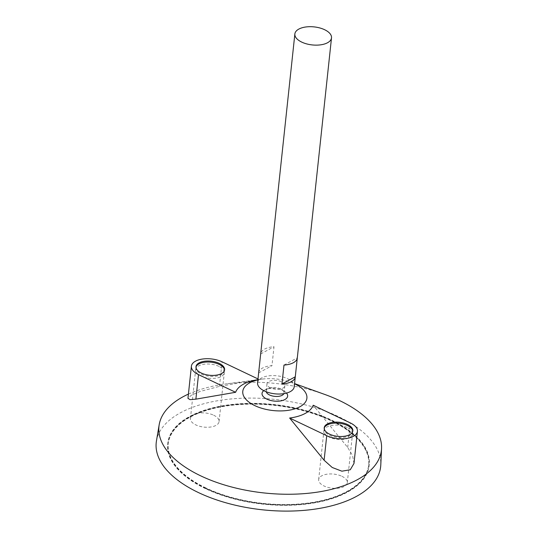 <?xml version="1.0" encoding="UTF-8"?>
<svg xmlns="http://www.w3.org/2000/svg" width="538" height="538" viewBox="0 0 538 538"><rect width="100%" height="100%" fill="white"/><g stroke="black" fill="none" stroke-linecap="round" stroke-linejoin="round"><path stroke-width="0.4" stroke-dasharray="2.69 2.02" d="M205.913 488.484A100.767 49.59 -173.9 0 1 168.246 443.884A100.767 49.59 -173.9 0 1 273.714 405.282A100.767 49.59 -173.9 0 1 368.638 465.296A100.767 49.59 -173.9 0 1 309.606 503.333A100.767 49.59 -173.9 0 1 205.913 488.484M257.581 382.854A18.426 9.065 -173.9 0 1 276.868 375.793A18.426 9.065 -173.9 0 1 294.225 386.768M258.65 372.868A18.426 9.065 -173.9 0 1 271.972 365.679L273.997 346.734A18.426 9.065 6.1 0 0 260.668 353.943M270.332 387.831A8.978 4.418 -173.9 0 1 266.976 383.856A8.978 4.418 -173.9 0 1 276.371 380.42A8.978 4.418 -173.9 0 1 284.831 385.766A8.978 4.418 -173.9 0 1 279.572 389.156A8.978 4.418 -173.9 0 1 270.332 387.831M266.256 391.778A8.978 4.418 -173.9 0 1 266.209 391.018A8.978 4.418 -173.9 0 1 272.275 387.535A8.978 4.418 -173.9 0 1 278.872 388.241A8.978 4.418 -173.9 0 1 284.064 392.928A8.978 4.418 -173.9 0 1 283.856 393.661M263.775 390.669A12.878 6.335 -173.9 0 1 264.131 390.413A12.878 6.335 -173.9 0 1 286.223 392.774A12.878 6.335 -173.9 0 1 286.512 393.096M257.897 379.875A32.246 15.871 -173.9 0 1 262.14 379.115A32.246 15.871 -173.9 0 1 290.554 382.155A32.246 15.871 -173.9 0 1 294.542 383.789M188.421 394.092A111.87 55.051 -173.9 0 1 226.142 383.903A111.87 55.051 -173.9 0 1 324.73 394.435M353.984 463.46L352.585 455.551L347.696 447.455L313.21 405.242M257.917 379.687A39.55 19.462 -173.9 0 1 258.839 379.552A39.55 19.462 -173.9 0 1 259.195 379.505L219.464 386.371L199.961 391.489L191.346 395.208L187.964 398.342M156.45 440.965A112.859 55.535 -173.9 0 1 274.346 399.364A112.859 55.535 -173.9 0 1 380.79 464.94M205.556 488.679A101.339 49.873 -173.9 0 1 167.674 443.823A101.339 49.873 -173.9 0 1 273.741 405A101.339 49.873 -173.9 0 1 369.209 465.357A101.339 49.873 -173.9 0 1 309.841 503.608A101.339 49.873 -173.9 0 1 205.556 488.679M205.61 488.181A101.339 49.873 -173.9 0 1 167.728 443.319A101.339 49.873 -173.9 0 1 273.795 404.502A101.339 49.873 -173.9 0 1 369.263 464.859A101.339 49.873 -173.9 0 1 309.888 503.111A101.339 49.873 -173.9 0 1 205.61 488.181M205.967 487.986A100.767 49.59 -173.9 0 1 168.3 443.386A100.767 49.59 -173.9 0 1 273.768 404.784A100.767 49.59 -173.9 0 1 368.691 464.798A100.767 49.59 -173.9 0 1 309.653 502.835A100.767 49.59 -173.9 0 1 205.967 487.986M260.668 353.964L273.997 346.734M258.644 372.901L271.972 365.679M283.983 365.067L297.312 357.844M259.195 379.505L257.998 378.94M324.199 428.282A14.398 7.081 6.1 0 0 324.105 428.773A14.398 7.081 6.1 0 0 337.669 437.347A14.398 7.081 6.1 0 0 352.733 431.832A14.398 7.081 6.1 0 0 352.753 431.328M195.96 367.198A14.398 7.081 6.1 0 0 195.872 367.689A14.398 7.081 6.1 0 0 209.437 376.264A14.398 7.081 6.1 0 0 224.501 370.749A14.398 7.081 6.1 0 0 224.521 370.252M341.919 476.298A14.398 7.081 -173.9 0 1 347.299 482.673A14.398 7.081 -173.9 0 1 332.235 488.188A14.398 7.081 -173.9 0 1 318.671 479.614A14.398 7.081 -173.9 0 1 327.104 474.18A14.398 7.081 -173.9 0 1 341.919 476.298M347.138 427.454A14.398 7.081 6.1 0 0 332.329 425.336A14.398 7.081 6.1 0 0 323.896 430.77A14.398 7.081 6.1 0 0 337.454 439.344A14.398 7.081 6.1 0 0 352.518 433.83A14.398 7.081 6.1 0 0 347.138 427.454M213.687 415.222A14.398 7.081 -173.9 0 1 219.067 421.59A14.398 7.081 -173.9 0 1 204.003 427.105A14.398 7.081 -173.9 0 1 190.439 418.53A14.398 7.081 -173.9 0 1 198.872 413.097A14.398 7.081 -173.9 0 1 213.687 415.222M218.905 366.371A14.398 7.081 6.1 0 0 204.097 364.253A14.398 7.081 6.1 0 0 195.657 369.687A14.398 7.081 6.1 0 0 209.221 378.261A14.398 7.081 6.1 0 0 224.285 372.747A14.398 7.081 6.1 0 0 218.905 366.371M219.464 386.371L222.086 361.832M347.696 447.455L350.319 422.915M266.976 383.856L266.209 391.018M284.831 385.766L284.064 392.928M272.275 387.535A17.277 17.277 0 0 0 264.131 390.413M286.223 392.774A17.277 17.277 0 0 0 278.872 388.241M262.14 379.115L258.839 379.552M258.509 379.599L226.142 383.903M290.554 382.155L294.562 383.594M167.728 443.319L167.674 443.823M369.263 464.859L369.209 465.357M168.3 443.386L168.246 443.884M368.691 464.798L368.638 465.296M352.733 431.832L352.841 430.837M324.105 428.773L324.212 427.777M224.501 370.749L224.608 369.754M195.872 367.689L195.98 366.694M347.299 482.673L352.518 433.83M318.671 479.614L323.896 430.77M219.067 421.59L224.285 372.747M190.439 418.53L195.657 369.687"/><path stroke-width="0.81" d="M301.751 42.112A18.426 9.065 -173.9 0 1 294.864 33.961A18.426 9.065 -173.9 0 1 314.152 26.9A18.426 9.065 -173.9 0 1 331.509 37.875A18.426 9.065 -173.9 0 1 320.715 44.829A18.426 9.065 -173.9 0 1 301.751 42.112M295.288 376.802A18.426 9.065 -173.9 0 1 281.959 384.011L283.983 365.067A18.426 9.065 6.1 0 0 297.312 357.857A18.426 9.065 6.1 0 0 297.312 357.844L295.288 376.782A18.426 9.065 -173.9 0 1 295.288 376.802L294.225 386.768A18.426 9.065 -173.9 0 1 283.425 393.722A18.426 9.065 -173.9 0 1 264.467 391.005A18.426 9.065 -173.9 0 1 257.581 382.854L258.644 372.881A18.426 9.065 -173.9 0 1 258.65 372.868A18.426 9.065 -173.9 0 0 258.644 372.901L260.668 353.964A18.426 9.065 6.1 0 1 260.668 353.943L294.864 33.961M283.856 393.661A8.978 4.418 -173.9 0 1 269.565 394.993A8.978 4.418 -173.9 0 1 266.256 391.778M286.512 393.096A12.878 6.335 -173.9 0 1 282.712 400.433A12.878 6.335 -173.9 0 1 266.848 399.109A12.878 6.335 -173.9 0 1 263.775 390.669M294.542 383.789A32.246 15.871 -173.9 0 1 300.063 406.674A32.246 15.871 -173.9 0 1 254.824 405.625A32.246 15.871 -173.9 0 1 257.897 379.875M294.562 383.594L324.73 394.435A111.87 55.051 -173.9 0 1 381.55 448.504A111.87 55.051 -173.9 0 1 317.386 492.135A111.87 55.051 -173.9 0 1 200.768 475.874A111.87 55.051 -173.9 0 1 159.181 424.738A111.87 55.051 -173.9 0 1 188.421 394.092M289.626 418.026L324.111 460.239L332.228 467.488L341.899 471.187L350.265 469.761L353.984 463.46L357.42 431.328A19.005 9.348 6.1 0 0 350.319 422.915L313.21 405.242A39.55 19.462 -173.9 0 1 289.626 418.026L326.734 435.699A19.005 9.348 6.1 0 0 346.29 438.497A19.005 9.348 6.1 0 0 357.42 431.328M257.998 378.94L222.086 361.832A19.005 9.348 6.1 0 0 202.53 359.034A19.005 9.348 6.1 0 0 191.4 366.203L187.964 398.342L190.069 399.647L195.879 399.156L235.61 392.289A39.55 19.462 -173.9 0 1 257.917 379.687M381.55 448.504L380.79 464.94A112.859 55.535 -173.9 0 1 316.055 508.961A112.859 55.535 -173.9 0 1 198.408 492.552A112.859 55.535 -173.9 0 1 156.45 440.965L159.181 424.738M281.959 384.011L295.288 376.782M219.228 363.385A14.398 7.081 6.1 0 0 204.413 361.26A14.398 7.081 6.1 0 0 195.98 366.694A14.398 7.081 6.1 0 0 209.538 375.268A14.398 7.081 6.1 0 0 224.608 369.754A14.398 7.081 6.1 0 0 219.228 363.385M191.4 366.203A19.005 9.348 6.1 0 0 198.502 374.616L235.61 392.289M347.461 424.462A14.398 7.081 6.1 0 0 332.645 422.343A14.398 7.081 6.1 0 0 324.212 427.777A14.398 7.081 6.1 0 0 337.777 436.352A14.398 7.081 6.1 0 0 352.841 430.837A14.398 7.081 6.1 0 0 347.461 424.462M352.753 431.328A14.398 7.081 6.1 0 0 347.353 425.464A14.398 7.081 6.1 0 0 333.009 423.278A14.398 7.081 6.1 0 0 324.199 428.282M224.521 370.252A14.398 7.081 6.1 0 0 219.121 364.381A14.398 7.081 6.1 0 0 204.776 362.195A14.398 7.081 6.1 0 0 195.96 367.198M195.879 399.156L198.502 374.616M324.111 460.239L326.734 435.699M331.509 37.875L297.312 357.857"/></g></svg>
